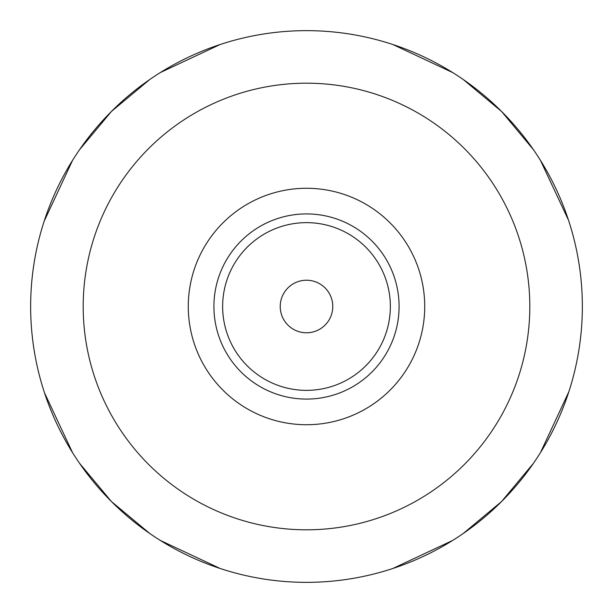 <?xml version="1.0" encoding="UTF-8"?>
<svg xmlns="http://www.w3.org/2000/svg" width="613" height="613" viewBox="0 0 613 613"><rect width="100%" height="100%" fill="white"/><g stroke="black" fill="none" stroke-linecap="round" stroke-linejoin="round"><path stroke-width="0.92" d="M30.65 306.5A275.85 275.85 0 0 1 306.5 30.65A275.85 275.85 0 0 1 582.35 306.5A275.85 275.85 0 0 1 306.5 582.35A275.85 275.85 0 0 1 30.65 306.5M43.155 224.389L43.768 222.442M44.144 221.27L72.564 160.33M79.521 149.733L111.443 111.443L149.733 79.521M160.33 72.564L220.075 44.542M223.983 43.278L224.389 43.155M223.944 43.293L223.461 43.446M392.925 44.542L452.67 72.564M389.539 43.446L389.056 43.293M388.611 43.155L389.017 43.278M568.458 220.075L540.436 160.33M533.479 149.733L501.557 111.443L463.267 79.521M569.232 222.45L569.845 224.396M569.845 388.611L569.232 390.558M568.856 391.73L540.436 452.67M533.479 463.267L501.557 501.557L463.267 533.479M452.67 540.436L392.925 568.458M389.017 569.722L388.611 569.845M389.056 569.707L389.539 569.554M43.155 388.604L43.768 390.55M220.075 568.458L160.33 540.436M223.461 569.554L223.944 569.707M224.389 569.845L223.983 569.722M44.542 392.925L72.564 452.67M79.521 463.267L111.443 501.557L149.733 533.479M261.536 578.664L264.831 579.185M268.272 579.691L270.302 579.967M342.667 579.967L344.452 579.729M348.153 579.185L351.456 578.664M351.464 578.664L348.169 579.185M344.728 579.691L342.69 579.967M270.333 579.967L268.548 579.729M264.847 579.185L261.544 578.664M306.5 424.725A118.225 118.225 0 0 0 424.725 306.5A118.225 118.225 0 0 0 306.5 188.275A118.225 118.225 0 0 0 188.275 306.5A118.225 118.225 0 0 0 306.5 424.725M306.5 280.225A26.275 26.275 0 0 1 332.775 306.5A26.275 26.275 0 0 1 306.5 332.775A26.275 26.275 0 0 1 280.225 306.5A26.275 26.275 0 0 1 306.5 280.225M306.5 83.192A223.308 223.308 0 0 0 83.192 306.5A223.308 223.308 0 0 0 306.5 529.808A223.308 223.308 0 0 0 529.808 306.5A223.308 223.308 0 0 0 306.5 83.192M306.5 399.086A92.586 92.586 0 0 1 213.914 306.5A92.586 92.586 0 0 1 306.5 213.914A92.586 92.586 0 0 1 399.086 306.5A92.586 92.586 0 0 1 306.5 399.086M306.5 390.358A83.858 83.858 0 0 1 222.642 306.5A83.858 83.858 0 0 1 306.5 222.642A83.858 83.858 0 0 1 390.358 306.5A83.858 83.858 0 0 1 306.5 390.358"/></g></svg>

